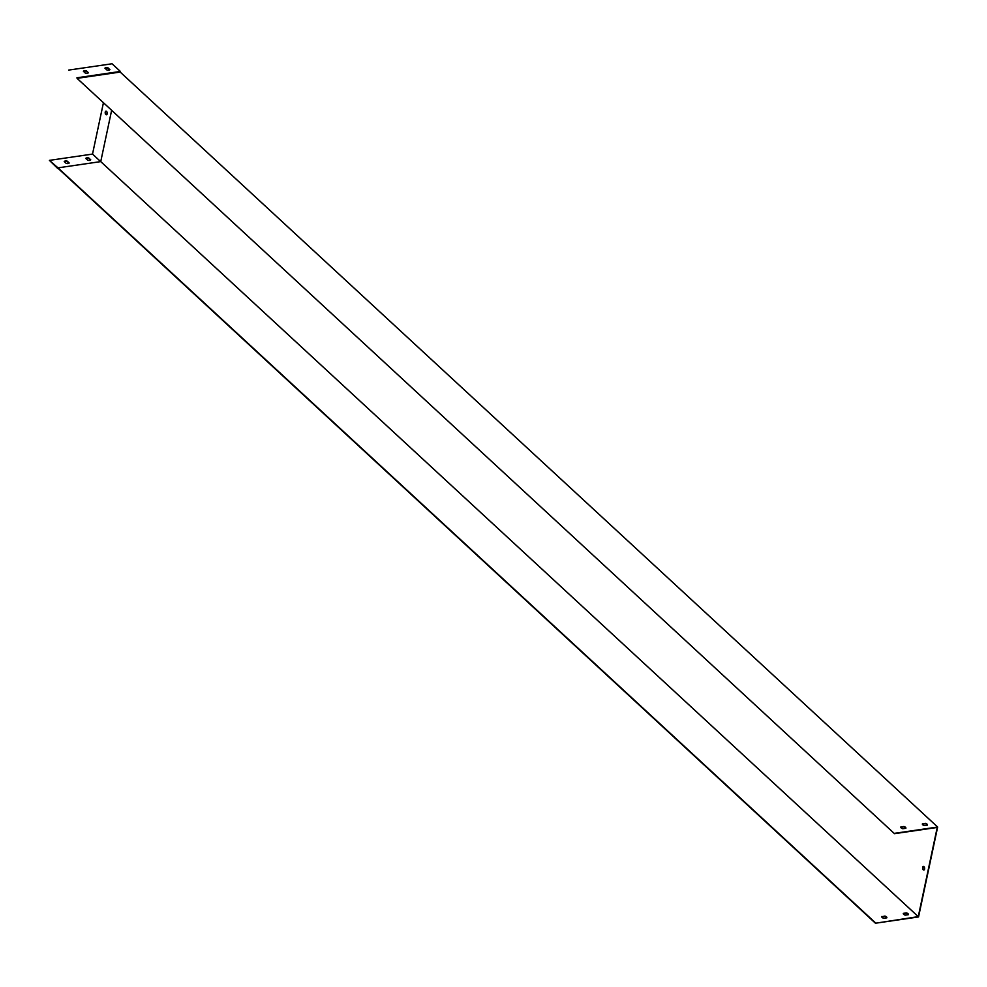 <?xml version="1.0" encoding="UTF-8"?>
<svg xmlns="http://www.w3.org/2000/svg" width="987" height="987" viewBox="0 0 987 987"><rect width="100%" height="100%" fill="white"/><g stroke="black" fill="none" stroke-linecap="round" stroke-linejoin="round"><path stroke-width="1.48" d="M886.782 917.836A2.603 1.221 12 0 0 884.808 916.417L881.773 916.861M908.373 914.69A2.603 1.221 12 0 0 908.41 914.567A2.603 1.221 12 0 0 906.436 912.913L903.364 913.357A2.603 1.221 12 0 0 903.315 913.481A2.603 1.221 12 0 0 905.289 915.146L908.373 914.69A2.603 1.221 12 0 0 906.362 913.271L903.315 913.715M58.073 168.358L875.444 923.227L918.539 916.948L937.65 827.032L120.18 72.063L77.072 78.355L894.481 833.682L937.231 827.451L918.268 916.639L875.444 923.227M111.568 110.643L100.736 161.609L57.986 167.852L875.518 922.87M57.986 167.852L49.424 160.375L57.665 168.419M881.81 916.504A2.603 1.221 12 0 0 881.773 916.627A2.603 1.221 12 0 0 883.735 918.28L886.819 917.836A2.603 1.221 12 0 0 886.857 917.713A2.603 1.221 12 0 0 884.895 916.059L881.761 916.763M100.736 161.609L918.268 916.639M922.66 867.339A1.826 0.999 -98.3 0 0 922.87 869.202A1.826 0.999 -98.3 0 0 923.881 870.028A1.826 0.999 -98.3 0 0 924.609 868.079A1.826 0.999 -98.3 0 0 923.351 866.426A1.826 0.999 -98.3 0 0 922.66 867.339M900.798 827.316L903.845 826.872A2.603 1.221 -168 0 1 905.819 828.29M922.351 824.17L925.399 823.726A2.603 1.221 -168 0 1 927.373 825.144M77.072 78.355L894.481 833.682M902.772 828.735L905.856 828.29A2.603 1.221 12 0 0 905.893 828.167A2.603 1.221 12 0 0 903.919 826.514L900.847 826.958A2.603 1.221 12 0 0 900.81 827.081A2.603 1.221 12 0 0 902.772 828.735M924.326 825.588L927.398 825.144A2.603 1.221 12 0 0 927.447 825.021A2.603 1.221 12 0 0 925.473 823.368L922.401 823.812A2.603 1.221 12 0 0 922.351 823.935A2.603 1.221 12 0 0 924.326 825.588M894.555 833.324L937.65 827.032M924.054 869.979A1.826 0.999 81.7 0 1 923.005 867.289A1.826 0.999 81.7 0 1 923.536 866.426M88.176 72.939L86.338 71.237A2.603 1.221 12 0 0 83.525 71.434M109.73 69.793L107.891 68.091A2.603 1.221 12 0 0 105.078 68.288M105.251 112.062A1.826 0.999 -98.3 0 0 105.461 113.924A1.826 0.999 -98.3 0 0 106.473 114.751A1.826 0.999 -98.3 0 0 107.201 112.802A1.826 0.999 -98.3 0 0 105.954 111.149A1.826 0.999 -98.3 0 0 105.251 112.062M100.686 161.621L92.519 154.083L49.424 160.375M103.364 103.067L92.519 154.083M66.178 163.398L64.217 161.584A2.603 1.221 -168 0 1 67.227 161.14L69.189 162.954A2.603 1.221 -168 0 1 66.178 163.398M87.732 160.252L85.758 158.438A2.603 1.221 -168 0 1 88.781 157.994L90.742 159.82A2.603 1.221 -168 0 1 87.732 160.252M68.991 163.2L67.153 161.498A2.603 1.221 12 0 0 64.34 161.695M90.545 160.054L88.707 158.352A2.603 1.221 12 0 0 85.894 158.562M106.127 111.149A1.826 0.999 -98.3 0 0 105.597 112A1.826 0.999 -98.3 0 0 106.645 114.689M76.937 77.788L120.377 71.446L112.062 63.773L68.609 70.102M83.401 71.311L85.363 73.137A2.603 1.221 12 0 0 88.386 72.693L86.412 70.879A2.603 1.221 12 0 0 83.401 71.311M107.965 67.733A2.603 1.221 12 0 0 104.943 68.177L106.917 69.991A2.603 1.221 12 0 0 109.927 69.546L107.891 68.091"/></g></svg>
